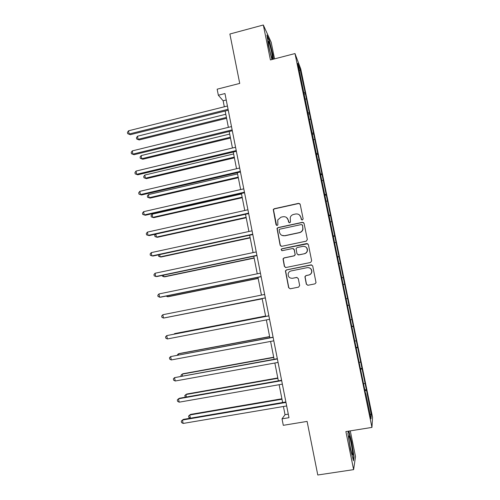<?xml version="1.0" encoding="UTF-8"?>
<svg xmlns="http://www.w3.org/2000/svg" width="500" height="500" viewBox="0 0 500 500"><rect width="100%" height="100%" fill="white"/><g stroke="black" fill="none" stroke-linecap="round" stroke-linejoin="round"><path stroke-width="0.75" d="M302.387 220.019L303.15 218.856L300.212 204.406L298.575 203.35L274.219 208.731L273.25 209.513L276.019 224.731L277.15 225.475L277.856 224.875L277.781 219.887L280.981 217.194L283.006 216.75C285.681 216.438 287.419 217.569 288.212 220.144L288.587 222.013L289.725 222.756L290.456 222.094L290.256 217.413C290.85 215.844 291.956 214.856 293.575 214.444L295.613 214C298.306 213.681 300.056 214.819 300.856 217.4L301.238 219.269L302.387 220.019M274.556 58.869L271.163 42.225L263.319 25L229.881 34.013L239.731 83.413L217.15 89.188L218.344 95.237L223.131 100.769L224.319 106.788M263.319 25L270.419 59.944L294.994 53.562L371.95 427.406L345.887 431.575L353.619 469.631L355.506 456.581L350.275 430.875M353.619 469.631L317.781 475L307.1 421.413L283.3 425.319L282.025 418.844L288.988 417.688L224.963 93.55L218.344 95.237M306.319 284.156L307.969 285.262L314.919 283.875L316.038 282.675L312.719 265.969L311.062 264.869L286.475 269.894L285.413 270.887L288.619 287.688L290.256 288.788L298.581 287.131L299.669 285.481L298.275 278.55L296.631 277.45L292.506 278.281C289.4 278.325 287.956 276.788 288.181 273.675C288.619 272.225 289.575 271.319 291.038 270.956L307.231 267.656C310.163 267.544 311.65 268.962 311.681 271.9C311.337 273.556 310.35 274.594 308.719 275.012L306.006 275.556L304.906 276.681L306.319 284.156L307.819 285.281M306.25 241.156L307.337 239.5L304.069 223.388L302.425 222.319L278 227.587L276.994 228.444L280.125 245.244L281.75 246.312L306.25 241.156M308.381 244.631L311.669 260.812L310.575 262.469L285.994 267.506L284.363 266.419L283.019 258.844L284.069 257.887L293.981 255.831L295.056 254.794L295.069 254.181L294.15 249.606L292.512 248.525L282.2 250.688L281.094 249.431L281.819 248.781L306.731 243.55L308.381 244.631M365.562 393.694L297.781 63.306L300.219 69.756L305.394 93.75L366.362 389.625L371.294 414.706L371 418.862L365.819 393.688M294.994 53.562L300.775 69.025L372.556 417.275L371.95 427.406M363.775 383.775L364.856 383.444M360.544 369.294L361.863 368.913M359.369 362.375L360.45 362.075M356.15 347.95L357.469 347.606M354.981 341.069L356.069 340.794M351.775 326.706L353.1 326.394M350.613 319.862L351.7 319.613M347.419 305.556L348.744 305.269M346.269 298.744L347.356 298.519M343.319 284.45L344.412 284.244M341.694 277.762L343.031 277.519M339.006 263.488L340.1 263.306M337.388 256.825L338.719 256.613M334.706 242.613L335.806 242.456M333.094 235.975L334.431 235.794M330.425 221.838L331.525 221.7M328.819 215.219L330.163 215.069M326.169 201.144L327.269 201.038M324.562 194.55L325.906 194.431M321.925 180.544L323.031 180.463M320.325 173.975L321.675 173.881M317.7 160.031L318.806 159.975M316.106 153.488L317.462 153.425M313.494 139.606L314.606 139.575M311.906 133.088L313.263 133.05M309.306 119.269L310.419 119.262M307.725 112.769L309.081 112.769M305.138 99.019L306.25 99.031M303.625 92.544L304.919 92.569M300.219 69.756L299.306 70.694M283.419 406.494L285.038 414.688L282.025 418.844M225.156 111.025L228.375 127.344M229.194 131.5L232.444 147.994M233.25 152.069L236.537 168.731M237.325 172.719L240.644 189.562M241.412 193.463L244.769 210.481M245.519 214.294L248.912 231.494M249.65 235.219L253.075 252.6M253.794 256.238L257.256 273.8M257.956 277.35L261.456 295.094M262.137 298.55L265.663 316.431M266.35 319.919L269.875 337.806M270.587 341.419L274.113 359.275M274.85 363.013L278.363 380.844M279.125 384.7L282.638 402.506M288.288 414.144L285.038 414.688M226.231 99.987L223.131 100.769M364.956 390.725L366.269 390.312M371.294 414.706L370.006 414.019M304.119 94.069L305.394 93.75M308.219 114.144L309.525 113.825M312.188 134.338L313.681 133.988M316.331 154.588L317.856 154.231M320.519 174.913L322.044 174.562M324.719 195.325L326.25 194.988M328.944 215.825L330.481 215.494M333.181 236.419L334.725 236.094M337.438 257.094L338.988 256.775M341.719 277.863L343.269 277.556M347.394 305.425L348.95 305.125M351.712 326.406L353.275 326.112M356.05 347.475L357.619 347.188M360.406 368.638L361.981 368.363M364.781 389.894L366.362 389.625M273.512 59.144L272.9 54.775L269.288 40.106L266.938 35L268.306 45.062L271.906 59.562M348.413 431.169L347.925 433.438L350.369 448.925L353.488 460.8L354.069 456.962L351.656 441.85L348.862 431.1M301.663 219.887L301.012 217.525L299.45 214.975M286.512 217.488L288.394 220.269L289.094 222.675M299.906 203.787L298.738 203.506L274.431 208.875L273.463 209.656L276.6 225.431M303.637 222.638L302.581 222.438L278.2 227.694L277.194 228.55L280.325 245.312L281.094 246.294M302.456 225.294L301.306 224.55L279.862 229.163L279.15 229.775L279.5 232.281C280.287 234.856 282.019 236 284.7 235.7L299.375 232.569C301.163 232.106 302.312 230.987 302.825 229.213L302.613 225.413L302.162 224.775M281.994 235.419L284.7 235.7M302.613 225.413L302.975 229.319C302.462 231.094 301.319 232.206 299.538 232.669L284.887 235.794M293.381 248.625L294.319 249.669L295.225 254.85L294.156 255.881L284.256 257.938L283.212 258.894L284.55 266.45L285.594 267.525M307.75 243.725L282.013 248.85L281.288 249.494L281.806 250.688M304.325 253.681C305.894 253.275 306.875 252.288 307.256 250.706C307.312 247.7 305.844 246.25 302.844 246.363L297.144 247.556L296.069 248.588L296.981 253.781L298.619 254.869L304.475 253.738C306.044 253.337 307.019 252.344 307.4 250.769C307.631 248.919 306.931 247.55 305.287 246.681M297.975 254.85L298.619 254.869M304.475 253.738L298.781 254.919M308.812 267.675C310.944 268.288 311.944 269.706 311.819 271.925C311.475 273.575 310.487 274.606 308.863 275.025L306.156 275.575L305.056 276.694L306.462 284.156M297.075 277.431L292.506 278.281M311.762 264.906L286.656 269.919L285.6 270.912L288.8 287.681L290.169 288.806M268.938 40.2L269.288 40.106M351.337 441.9L351.656 441.85M353.644 457.025L354.069 456.962M225.794 114.269L137.513 136.213L138.094 139.319L139.169 139.95L226.594 118.312M139.169 139.95L136.681 138.963L138.094 139.319L226.419 117.438M136.681 138.963L136.45 137.725L137.513 136.213M228.075 109.3L129.125 134.012L128.525 130.8L227.419 106.013M228.263 110.256L130.281 134.7L127.681 133.663L127.444 132.381L128.525 130.8M130.281 134.7L127.681 133.663M229.7 134.069L141.144 155.6L141.731 158.713L142.787 159.262L230.481 138.038M142.787 159.262L140.306 158.325L141.731 158.713L230.325 137.25M140.306 158.325L140.075 157.081L141.144 155.6M233.619 153.95L144.794 175.056L145.375 178.188L146.425 178.65L234.387 157.844M146.425 178.65L143.95 177.763L145.375 178.188L234.25 157.144M143.95 177.763L143.713 176.513L144.794 175.056M232.138 129.887L132.875 154.119L132.275 150.894L231.488 126.581M232.306 130.744L134.019 154.713L131.419 153.725L131.181 152.438L132.275 150.894M134.019 154.713L131.419 153.725M236.225 150.569L136.644 174.306L136.037 171.062L235.569 147.25M236.375 151.319L137.769 174.806L135.175 173.875L134.938 172.581L136.037 171.062M137.769 174.806L135.175 173.875M269.594 44.281L268.425 41.262C267.506 40.019 269.469 50.419 271.206 55.981L271.906 58.05C273.594 62.419 271.65 50.95 269.594 44.281M267.106 36.219L269.069 40.481L272.575 54.7L273.206 59.219M349.344 436.494L349.106 436.087C347.975 434.544 350.556 450.425 352.031 454.006L352.175 454.344C353.819 458.106 350.875 439.644 349.344 436.494M348.544 431.15L351.369 442L353.7 456.644L353.219 459.775M237.556 173.912L148.456 194.6L149.044 197.738L150.075 198.119L238.312 177.725M150.075 198.119L147.606 197.275L149.044 197.738L238.194 177.125M147.606 197.275L147.369 196.025L148.456 194.6M240.325 171.337L140.425 194.581L139.819 191.325L239.669 168M240.456 171.988L141.537 194.988L138.95 194.106L138.706 192.806L139.819 191.325M141.537 194.988L138.95 194.106M241.513 193.962L152.131 214.225L152.725 217.375L153.744 217.669L242.25 197.7M152.131 214.225L151.037 215.619L151.275 216.875L152.725 217.375L242.15 197.188M244.444 192.194L144.225 214.944L143.613 211.675L243.787 188.844M244.556 192.75L145.319 215.256L142.738 214.425L142.494 213.119L143.613 211.675M155.863 234.119L156.419 237.094L157.425 237.294L246.2 217.75M155.631 234.169L154.725 235.287L154.963 236.556L156.419 237.094L246.119 217.338M248.588 213.15L148.038 235.387L147.425 232.106L247.919 209.781M248.675 213.6L149.119 235.606L146.544 234.831L146.3 233.525L147.425 232.106M159.7 254.594L160.131 256.887L161.119 257.006L250.175 237.894M158.6 254.831L158.663 256.312L160.131 256.887L250.113 237.569M252.744 234.194L151.869 255.925L151.256 252.625L252.075 230.812M252.812 234.537L152.938 256.05L150.363 255.331L150.119 254.013L151.256 252.625M163.55 275.156L163.856 276.769L164.831 276.8L254.163 258.119M162.237 275.431L162.375 276.156L163.856 276.769L254.119 257.887M256.919 255.325L155.719 276.55L155.1 273.238L256.25 251.931M256.969 255.575L156.769 276.575L154.2 275.912L153.95 274.587L155.1 273.238M167.419 295.806L167.594 296.731L168.556 296.669L258.169 278.425M166.106 296.075L167.594 296.731L258.144 278.294M261.112 276.556L159.581 297.262L158.963 293.938L260.438 273.15M261.137 276.7L160.619 297.194L158.05 296.581L157.806 295.256L158.963 293.938M171.306 316.544L262.188 298.825M170.987 316.613L262.181 298.788M265.581 316.019L175.45 333.444L174.519 333.675L174.587 334.031M265.587 316.069L174.519 333.675L174.094 334.125M269.631 336.575L179.225 353.556L178.306 353.875L178.506 354.938M269.662 336.725L178.306 353.875L177.175 355.188M265.325 297.881L163.463 318.062L162.838 314.725L264.65 294.456M265.331 297.919L164.481 317.9L163.463 318.062L161.925 317.344L161.675 316.012L162.838 314.725M268.863 315.812L166.737 335.606L268.875 315.863M167.362 338.956L165.812 338.194L165.562 336.856L166.737 335.606L167.362 338.956L269.556 319.3M273.094 337.2L170.644 356.575L273.125 337.362M171.275 359.944L169.713 359.131L169.462 357.788L170.644 356.575L171.275 359.944L273.806 340.819M273.706 357.219L183.006 373.744L182.106 374.162L182.438 375.931M273.756 357.469L182.106 374.162L180.944 375.306L181.106 376.175M277.337 358.688L174.575 377.631L277.387 358.956M175.206 381.012L173.631 380.163L173.381 378.812L174.575 377.631L175.206 381.012L278.075 362.431M277.794 377.95L186.812 394.025L185.925 394.531L186.388 397.019M277.863 378.3L185.925 394.531L184.75 395.644L185.425 397.188M281.6 380.275L179.475 398.237L178.525 398.781L281.675 380.65M179.156 402.181L177.575 401.287L177.319 399.931L178.525 398.781L179.156 402.181L282.362 384.137M281.9 398.769L190.631 414.387L189.756 414.988L190.356 418.2M281.988 399.225L189.756 414.988L188.575 416.069L188.825 417.381L190.269 418.212M285.881 401.95L183.425 419.375L182.488 420.025L285.981 402.444M183.125 423.444L181.525 422.5L181.275 421.138L182.488 420.025L183.125 423.444L286.669 405.944M268.212 41.981L268.425 41.262M348.856 436.794L349.106 436.087"/></g></svg>
